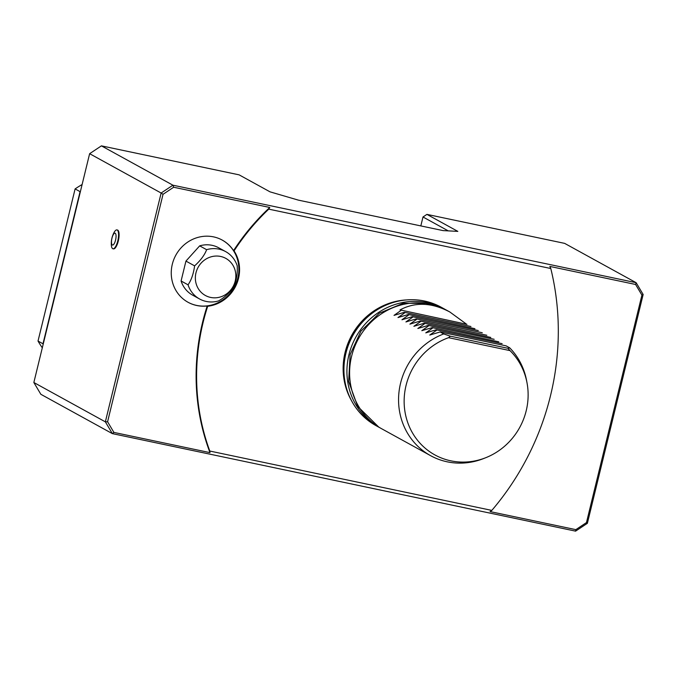 <?xml version="1.0" encoding="UTF-8"?>
<svg xmlns="http://www.w3.org/2000/svg" width="677" height="677" viewBox="0 0 677 677"><rect width="100%" height="100%" fill="white"/><g stroke="black" fill="none" stroke-linecap="round" stroke-linejoin="round"><path stroke-width="1.02" d="M575.585 531.14L575.839 529.642L586.468 522.576L641.914 295.113L635.601 284.475L549.842 266.425L550.79 268.515L268.761 209.142A219.636 206.908 -61.2 0 0 234.056 250.879A35.483 33.427 -61.2 0 1 207.687 306.266A219.636 206.908 -61.2 0 0 209.794 451.043L209.988 452.634L113.897 432.408L112.357 433.627L105.358 421.847L107.584 421.771L163.03 194.307L161.134 193.03L172.914 185.193L636.152 282.707L643.15 294.495L587.374 523.313L575.585 531.14L112.357 433.627L40.848 394.293L33.85 382.505L105.358 421.847L161.134 193.03L89.626 153.687L33.85 382.505M112.957 248.764L113.482 248.874A9.63 3.106 -78.1 0 0 118.509 240.09A9.63 3.106 -78.1 0 0 117.451 230.028L116.918 229.918A9.63 3.106 101.9 0 1 117.976 239.98A9.63 3.106 101.9 0 1 112.957 248.764A9.63 3.106 101.9 0 1 112.67 248.654A9.63 3.106 101.9 0 1 111.333 244.93A23.653 23.653 0 0 1 113.897 232.778A9.63 3.106 101.9 0 1 116.918 229.918M112.34 244.981A6.085 1.963 101.9 0 1 112.949 235.3A6.085 1.963 101.9 0 1 116.038 237.009A6.085 1.963 101.9 0 1 112.34 244.981M80.436 191.405A112.357 105.84 118.8 0 0 80.072 191.65L42.989 343.781A112.357 105.84 118.8 0 0 43.201 344.153M82.112 184.525A112.357 105.84 118.8 0 0 75.105 188.917L80.072 191.65M75.105 188.917L38.022 341.056A112.357 105.84 118.8 0 0 42.304 347.826M42.989 343.781L38.022 341.056M188.045 284.814A27.029 25.464 -61.2 0 0 199.58 298.98A27.029 25.464 -61.2 0 0 218.603 300.901C224.307 297.685 229.452 292.921 234.056 286.616C236.645 279.381 237.695 272.433 237.187 265.773A27.029 25.464 -61.2 0 0 225.644 251.607L218.688 247.782A27.029 25.464 -61.2 0 0 199.673 245.861L206.62 249.686C204.666 254.967 200.663 260.357 194.612 265.866C193.487 273.906 191.295 280.219 188.045 284.814L181.089 280.989L185.938 261.094L199.673 245.861M199.58 298.98L192.632 295.155A27.029 25.464 -61.2 0 1 181.089 280.989M194.612 265.866L185.938 261.094M206.62 249.686A27.029 25.464 -61.2 0 1 225.644 251.607M197.938 267.643A21.182 19.955 -61.2 0 1 232.998 265.367A21.182 19.955 -61.2 0 1 215.845 297.795A21.182 19.955 -61.2 0 1 197.938 267.643M380.288 427.966A67.582 63.663 -61.2 0 1 378.934 427.246A67.582 63.663 -61.2 0 1 351.744 345.888A67.582 63.663 -61.2 0 1 427.449 302.661A67.582 63.663 -61.2 0 1 444.087 308.822A67.582 63.663 -61.2 0 1 445.415 309.575M378.934 427.246L375.955 425.613A67.582 63.663 -61.2 0 1 348.757 344.246A67.582 63.663 -61.2 0 1 424.471 301.02A67.582 63.663 -61.2 0 1 441.108 307.18L444.087 308.822M635.601 284.475L636.152 282.707L564.643 243.373L426.925 214.381L457.83 231.382L443.113 230.603L298.422 200.147L270.03 191.845L239.125 174.852L101.415 145.86L172.914 185.193L173.659 187.241L269.759 207.467L268.761 209.142M101.415 145.86L89.626 153.687M113.897 432.408L107.584 421.771M406.818 299.903A66.346 62.504 118.8 0 0 345.092 352.37A66.346 62.504 118.8 0 0 351.448 400.539M550.79 268.515A263.565 248.298 -61.2 0 1 491.824 510.407L490.08 511.592L575.839 529.642M209.794 451.043L491.824 510.407M586.468 522.576L587.374 523.313M641.914 295.113L643.15 294.495M448.242 230.874L422.998 216.987L420.823 225.915M234.056 250.879L233.565 250.6A219.636 206.908 -61.2 0 1 269.759 207.467M187.961 302.23A35.483 33.427 118.8 0 0 206.984 305.886A35.483 33.427 118.8 0 0 237.83 278.002A35.483 33.427 118.8 0 0 222.166 240.056M209.988 452.634A219.636 206.908 -61.2 0 1 207.187 305.996A35.483 33.427 -61.2 0 1 188.062 302.28A35.483 33.427 -61.2 0 1 175.876 255.085A35.483 33.427 -61.2 0 1 222.268 240.107A35.483 33.427 -61.2 0 1 233.565 250.6M207.187 305.996L207.687 306.266M163.03 194.307L173.659 187.241M422.998 216.987L426.925 214.381M448.58 337.688A64.865 61.108 118.8 0 0 407.004 420.375A64.865 61.108 118.8 0 0 485.832 457.677A64.865 61.108 118.8 0 0 527.011 382.818A64.865 61.108 118.8 0 0 509.993 350.61L448.58 337.688L450.383 336.181L507.978 348.3L509.993 350.61M465.979 323.775L449.824 311.979C431.808 302.501 415.204 301.807 400.031 309.897L466.969 324.325L400.031 309.897M404.397 312.3L470.947 326.509L404.397 312.3L394.014 315.38L401.021 310.438M408.366 314.483L474.916 328.692L408.366 314.483L397.983 317.564L404.99 312.63M412.344 316.667L478.292 330.554L412.344 316.667L401.96 319.756L408.967 314.813M416.313 318.859L482.269 332.737L416.313 318.859L405.929 321.939L412.936 316.997M420.29 321.042L486.839 335.25L420.29 321.042L409.907 324.122L416.914 319.18M424.259 323.225L490.808 337.434L424.259 323.225L413.875 326.306L420.882 321.372M428.236 325.409L494.185 339.295L428.236 325.409L417.853 328.497L424.86 323.555M432.205 327.6L498.754 341.809L432.205 327.6L421.822 330.681L428.829 325.739M436.174 329.784L502.131 343.662L436.174 329.784L425.791 332.864L432.798 327.922M527.011 382.818L526.588 380.542A67.582 63.663 -61.2 0 0 515.662 354.917A67.582 63.663 -61.2 0 0 509.679 347.817L507.978 348.3M485.832 457.677L483.674 458.532A67.582 63.663 -61.2 0 1 430.58 455.655A67.582 63.663 -61.2 0 1 398.956 392.372A67.582 63.663 -61.2 0 1 443.723 333.93L450.383 336.181M509.679 347.817L506.1 345.854L440.152 331.967L429.768 335.047L436.775 330.114M443.723 333.93L440.152 331.967M430.58 455.655L381.616 428.727A67.582 63.663 -61.2 0 1 354.418 347.36A67.582 63.663 -61.2 0 1 430.132 304.134A67.582 63.663 -61.2 0 1 446.769 310.294L449.824 311.979M344.906 358.184A65.889 62.072 -61.2 0 1 346.006 352.725A65.889 62.072 -61.2 0 1 367.535 317.056M443.706 308.729L428.507 303.355L403.12 303.288L379.272 313.239L360.926 331.155L350.127 354.545L348.647 381.464L357.659 406.369L378.68 427.001"/></g></svg>

